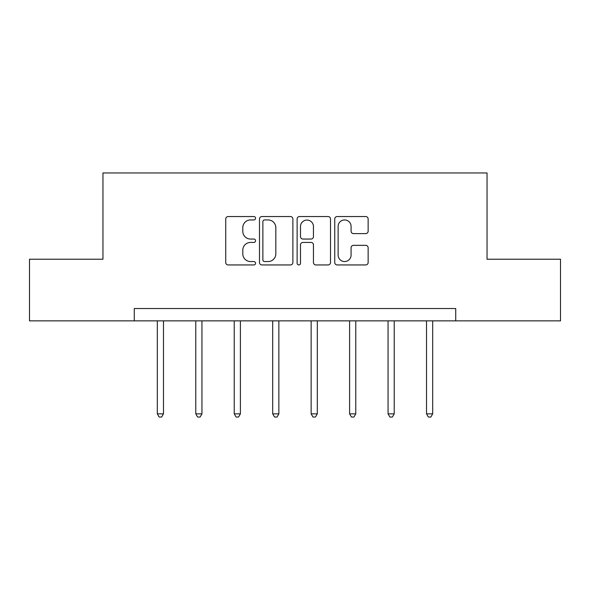 <?xml version="1.0" encoding="UTF-8"?>
<svg xmlns="http://www.w3.org/2000/svg" width="590" height="590" viewBox="0 0 590 590"><rect width="100%" height="100%" fill="white"/><g stroke="black" fill="none" stroke-linecap="round" stroke-linejoin="round"><path stroke-width="0.89" d="M255.559 218.241A1.696 1.696 0 0 0 253.862 216.545L228.153 216.545A2.419 2.419 0 0 0 225.734 218.964L225.734 262.521A2.419 2.419 0 0 0 228.153 264.94L253.862 264.94A1.696 1.696 0 0 0 255.559 263.243A1.696 1.696 0 0 0 253.862 261.554L250.536 261.554A7.744 7.744 0 0 1 242.792 253.811L242.792 250.175A7.744 7.744 0 0 1 250.536 242.438L253.862 242.438A1.696 1.696 0 0 0 255.559 240.742A1.696 1.696 0 0 0 253.862 239.046L250.536 239.046A7.744 7.744 0 0 1 242.792 231.302L242.792 227.674A7.744 7.744 0 0 1 250.536 219.93L253.862 219.93A1.696 1.696 0 0 0 255.559 218.241M365.719 233.603A2.419 2.419 0 0 0 368.138 231.184L368.138 218.964A2.419 2.419 0 0 0 365.719 216.545L337.163 216.545A2.419 2.419 0 0 0 334.744 218.964L334.744 262.521A2.419 2.419 0 0 0 337.163 264.94L365.719 264.94A2.419 2.419 0 0 0 368.138 262.521L368.138 247.756A2.419 2.419 0 0 0 365.719 245.337L353.499 245.337A2.419 2.419 0 0 0 351.08 247.756L351.08 255.079A6.475 6.475 0 0 1 344.604 261.554A6.475 6.475 0 0 1 338.129 255.079L338.129 226.405A6.475 6.475 0 0 1 344.604 219.93A6.475 6.475 0 0 1 351.08 226.405L351.08 231.184A2.419 2.419 0 0 0 353.499 233.603L365.719 233.603M134.269 320.857L29.5 320.857L29.5 259.231L102.962 259.231L102.962 172.951L487.038 172.951L487.038 259.231L560.5 259.231L560.5 320.857L455.731 320.857L455.731 308.533L134.269 308.533L134.269 320.857L455.731 320.857M292.883 218.964A2.419 2.419 0 0 0 290.464 216.545L261.908 216.545A2.419 2.419 0 0 0 259.489 218.964L259.489 262.521A2.419 2.419 0 0 0 261.908 264.94L290.464 264.94A2.419 2.419 0 0 0 292.883 262.521L292.883 218.964M299.536 216.545L328.092 216.545A2.419 2.419 0 0 1 330.511 218.964L330.511 262.521A2.419 2.419 0 0 1 328.092 264.94L315.871 264.94A2.419 2.419 0 0 1 313.452 262.521L313.452 244.857A2.419 2.419 0 0 0 311.033 242.438L302.928 242.438A2.419 2.419 0 0 0 300.502 244.857L300.502 263.243A1.696 1.696 0 0 1 298.813 264.94A1.696 1.696 0 0 1 297.117 263.243L297.117 218.964A2.419 2.419 0 0 1 299.536 216.545M264.571 219.93A1.696 1.696 0 0 0 262.875 221.626L262.875 259.858A1.696 1.696 0 0 0 264.571 261.554L268.081 261.554A7.744 7.744 0 0 0 275.825 253.811L275.825 227.674A7.744 7.744 0 0 0 268.081 219.93L264.571 219.93M313.452 226.523A6.475 6.475 0 0 0 306.977 220.055A6.475 6.475 0 0 0 300.502 226.523L300.502 236.627A2.419 2.419 0 0 0 302.928 239.046L311.033 239.046A2.419 2.419 0 0 0 313.452 236.627L313.452 226.523M157.316 320.857L157.316 413.848L163.482 413.848L163.482 320.857M163.482 413.848L161.631 417.049L159.167 417.049L157.316 413.848M195.777 320.857L195.777 413.848L201.942 413.848L201.942 320.857M201.942 413.848L200.091 417.049L197.628 417.049L195.777 413.848M234.23 320.857L234.23 413.848L240.395 413.848L240.395 320.857M240.395 413.848L238.544 417.049L236.081 417.049L234.23 413.848M272.691 320.857L272.691 413.848L278.856 413.848L278.856 320.857M278.856 413.848L277.005 417.049L274.542 417.049L272.691 413.848M311.144 320.857L311.144 413.848L317.309 413.848L317.309 320.857M317.309 413.848L315.458 417.049L312.995 417.049L311.144 413.848M349.605 320.857L349.605 413.848L355.77 413.848L355.77 320.857M355.77 413.848L353.919 417.049L351.456 417.049L349.605 413.848M388.058 320.857L388.058 413.848L394.223 413.848L394.223 320.857M394.223 413.848L392.372 417.049L389.909 417.049L388.058 413.848M426.518 320.857L426.518 413.848L432.684 413.848L432.684 320.857M432.684 413.848L430.833 417.049L428.37 417.049L426.518 413.848"/></g></svg>
